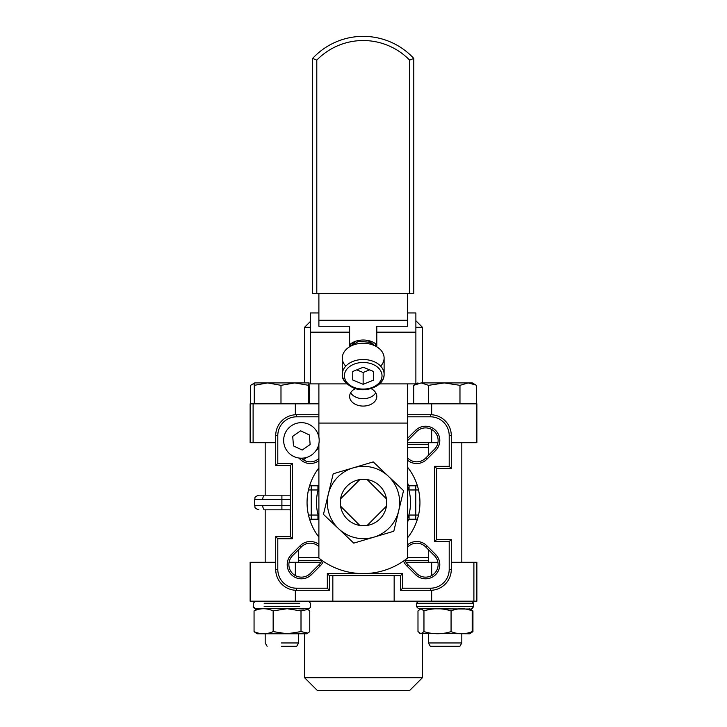 <?xml version="1.0" encoding="UTF-8"?>
<svg xmlns="http://www.w3.org/2000/svg" width="727" height="727" viewBox="0 0 727 727"><rect width="100%" height="100%" fill="white"/><g stroke="black" fill="none" stroke-linecap="round" stroke-linejoin="round"><path stroke-width="1.09" d="M290.337 499.376L281.903 499.376L281.903 505.647L254.732 505.647L254.732 499.376C255.531 498.14 253.196 497.186 258.912 495.196L290.337 495.196M318.889 467.943A56.442 56.442 0 0 0 318.889 537.089M407.52 438.39L415.535 430.375A14.213 14.213 0 0 1 435.637 430.375A14.213 14.213 0 0 1 435.637 450.486L426.767 459.355A14.213 14.213 0 0 1 407.52 460.146M407.52 457.828A12.541 12.541 0 0 0 425.586 458.164L434.455 449.295A12.541 12.541 0 0 0 434.455 431.565A12.541 12.541 0 0 0 416.716 431.565L407.847 440.435A12.541 12.541 0 0 0 407.52 440.762M407.52 544.886A14.213 14.213 0 0 1 426.767 545.677L435.637 554.547A14.213 14.213 0 0 1 435.637 574.648A14.213 14.213 0 0 1 415.535 574.648L406.666 565.779A14.213 14.213 0 0 1 403.53 561.044M404.939 560.044A12.541 12.541 0 0 0 407.847 564.597L416.716 573.467A12.541 12.541 0 0 0 434.455 573.467A12.541 12.541 0 0 0 434.455 555.728L425.586 546.858A12.541 12.541 0 0 0 407.52 547.195M323.342 561.353A14.213 14.213 0 0 1 320.334 565.779L311.465 574.648A14.213 14.213 0 0 1 288.283 570.032A14.213 14.213 0 0 1 291.363 554.547L300.233 545.677A14.213 14.213 0 0 1 318.889 544.405M318.889 546.595A12.541 12.541 0 0 0 301.414 546.858L292.545 555.728A12.541 12.541 0 0 0 301.414 577.138A12.541 12.541 0 0 0 310.284 573.467L319.153 564.597A12.541 12.541 0 0 0 321.934 560.381M428.367 444.579L407.52 444.579L428.367 444.579M318.889 536.163L318.19 536.163M408.81 468.86L407.52 468.86M318.889 468.86L318.19 468.86M408.619 519.269L407.52 522.222M408.81 536.163L407.52 536.163M407.52 482.81L408.619 485.763M417.407 519.232L409.065 519.232L409.065 515.052L415.762 515.052L415.762 489.971L409.065 489.971L409.065 485.79L417.407 485.79M407.52 414.717L430.393 414.717A20.901 20.901 0 0 1 451.294 435.618L451.294 468.442L436.663 468.442L436.663 539.516L451.294 539.516L451.294 569.405A20.901 20.901 0 0 1 430.393 590.306L400.504 590.306L400.504 575.675L329.422 575.675L329.422 590.306L296.607 590.306A20.901 20.901 0 0 1 275.706 569.405L275.706 536.644L290.337 536.644L290.337 465.516L275.706 465.516L275.706 435.618A20.901 20.901 0 0 1 296.607 414.717L318.889 414.717M308.466 515.052L317.935 515.052L317.935 519.232L309.593 519.232M309.593 485.79L317.935 485.79L317.935 489.971L308.466 489.971M407.52 537.835A56.442 56.442 0 0 0 407.52 467.188M318.889 460.618A14.213 14.213 0 0 1 300.233 459.355L298.906 458.019M318.889 416.807L296.607 416.807A18.811 18.811 0 0 0 277.796 435.618L277.796 463.426L292.427 463.426L292.427 538.734L277.796 538.734L277.796 569.405A18.811 18.811 0 0 0 296.607 588.216L327.332 588.216L327.332 573.585L402.594 573.585L402.594 588.216L430.393 588.216A18.811 18.811 0 0 0 449.204 569.405L449.204 541.606L434.573 541.606L434.573 466.352L449.204 466.352L449.204 435.618A18.811 18.811 0 0 0 430.393 416.807L407.52 416.807M301.451 458.201A12.541 12.541 0 0 0 318.889 458.428M449.204 541.606L451.294 539.516M434.573 541.606L436.663 539.516M434.573 466.352L436.663 468.442M400.504 590.306L402.594 588.216M449.204 466.352L451.294 468.442M400.504 575.675L402.594 573.585M329.422 575.675L327.332 573.585M329.422 590.306L327.332 588.216M275.706 536.644L277.796 538.734M290.337 536.644L292.427 538.734M290.337 465.516L292.427 463.426M275.706 465.516L277.796 463.426M290.337 509.827L263.719 509.827M263.719 495.196L258.912 495.196M317.89 519.232A4.18 4.18 0 0 1 318.889 519.36A4.18 4.18 0 0 0 317.89 519.232M318.889 485.672A4.18 4.18 0 0 1 317.89 485.79A4.18 4.18 0 0 0 318.889 485.672M407.52 519.551A4.18 4.18 0 0 1 409.11 519.232A4.18 4.18 0 0 0 407.52 519.551M409.11 485.79A4.18 4.18 0 0 1 407.52 485.472A4.18 4.18 0 0 0 409.11 485.79M422.451 677.691L304.549 677.691L317.508 690.65L409.492 690.65L422.451 677.691L422.451 633.79M250.133 601.184L250.133 562.298L250.133 601.184L295.335 601.184L295.335 590.269M298.633 560.417L321.916 560.417M405.084 560.417L428.367 560.417M476.867 601.184L476.867 562.298L473.895 562.298L473.895 601.184L476.867 601.184L332.839 601.184L332.839 575.675M394.161 601.184L394.161 575.675M304.549 677.691L304.549 633.79M476.867 562.298L451.294 562.298M437.908 562.298L406.029 562.298M320.97 562.298L289.092 562.298M275.706 562.298L250.133 562.298M332.839 601.184L295.335 601.184M310.529 321.334L304.549 327.304L304.549 382.911M415.88 320.743L422.451 327.304L415.88 327.304M310.529 327.304L304.549 327.304M407.52 403.821L476.867 403.821L476.867 442.698L451.294 442.698M422.451 327.304L422.451 382.911M318.889 403.821L250.133 403.821L253.105 403.821L253.105 442.698L250.133 442.698L275.706 442.698M407.52 442.698L437.918 442.698M340.272 502.511A23.228 23.228 0 0 0 340.572 506.183L359.829 525.448A23.228 23.228 0 0 0 367.171 525.448L386.428 506.183A23.228 23.228 0 0 0 386.428 498.84L367.171 479.584A23.228 23.228 0 0 0 359.829 479.584L340.572 498.84A23.228 23.228 0 0 0 340.272 502.511M376.522 346.643A13.586 9.605 180 0 0 376.795 344.734A17.139 12.123 180 0 0 363.2 340.009A17.139 12.123 180 0 0 349.614 344.734A13.586 9.605 180 0 0 349.887 346.643M370.988 388.6A13.586 9.605 0 0 1 376.795 396.469A13.586 9.605 0 0 1 363.2 406.075A13.586 9.605 0 0 1 349.614 396.469A13.586 9.605 0 0 1 355.421 388.6M350.659 392.771A13.586 9.605 180 0 0 363.2 398.687A13.586 9.605 180 0 0 375.75 392.771M318.889 383.901L318.889 423.078L407.52 423.078L407.52 558.082A71.073 71.073 0 0 1 318.889 558.082L318.889 443.679M407.52 293.472L407.52 320.225L318.889 320.225L318.889 326.259L349.614 326.259L349.614 332.166L310.529 332.166L310.529 312.955L318.889 312.955M407.52 320.225L407.52 326.259L376.795 326.259L376.795 332.166L415.88 332.166L415.88 383.901L379.576 383.901M407.52 383.901L407.52 423.078M318.889 437.181L318.889 423.078M340.627 498.486L359.474 479.638M359.474 525.385L340.627 506.546M318.889 293.472L318.889 320.225M415.88 332.166L415.88 312.955L407.52 312.955M346.834 383.901L310.529 383.901L310.529 332.166M376.795 332.166L376.795 346.806M349.614 346.806L349.614 332.166M375.568 343.726L375.732 345.834M375.75 346.216L375.168 343.444M365.708 340.136L369.534 341.399L374.478 345.589M373.378 345.125L369.534 342.362L358.865 341.081L351.359 345.861M350.668 343.862L350.95 345.843M350.868 346.107L354.93 341.508M380.666 366.172A20.901 14.785 180 0 0 384.11 358.038A20.901 14.785 180 0 0 373.76 345.28A20.901 14.785 180 0 0 352.804 345.216A20.901 14.785 180 0 0 342.299 358.038A20.901 14.785 180 0 0 345.743 366.172M363.273 367.244L352.786 371.47L352.722 380.003L363.137 384.31L373.623 380.085L373.687 371.552L363.273 367.244M373.623 371.524L373.623 380.085M356.784 369.861L363.137 372.488L369.625 369.87M363.137 372.488L363.137 384.31M354.403 342.78L353.858 342.172M373.142 343.916L372.824 344.571M352.768 344.035L352.795 343.053M373.451 344.244L373.623 345.225M316.799 293.472L312.619 293.472L312.619 58.433A68.983 68.983 0 0 1 413.79 58.433L409.61 60.105A64.803 64.803 0 0 0 316.799 60.105L312.619 58.433L316.799 60.105L316.799 293.472L409.61 293.472L409.61 60.105L413.79 58.433L413.79 293.472L409.61 293.472M340.572 506.183A23.228 23.228 0 0 1 340.572 498.84M341.236 509.118A23.228 23.228 0 0 1 356.902 480.247A23.228 23.228 0 0 1 385.764 495.914A23.228 23.228 0 0 1 370.098 524.776A23.228 23.228 0 0 1 341.236 509.118M328.831 512.789A36.168 36.168 0 0 0 338.609 528.747L323.46 514.38L333.202 473.777L373.242 461.909L403.54 490.643L393.798 531.255L353.758 543.124L338.609 528.747A36.168 36.168 0 0 0 398.669 510.945A36.168 36.168 0 0 0 353.222 467.843A36.168 36.168 0 0 0 328.831 512.789M407.52 485.945A47.037 47.037 0 0 1 407.52 519.078M318.889 517.415A47.037 47.037 0 0 1 318.889 487.617M459.882 646.303L430.302 646.303L428.367 642.959L461.818 642.959L461.818 633.79L461.818 642.959L459.882 646.303L461.818 642.959M475.476 384.774L472.268 382.911L468.215 382.911L459.973 385.337L444.297 382.911L428.612 385.337L421.169 382.911L413.727 385.337L413.727 403.821M475.958 385.046L468.215 382.911L421.169 382.911M476.458 403.821L476.458 385.337M459.973 403.821L459.973 385.337M428.612 403.821L428.612 385.337M417.916 382.911L413.727 385.337M419.87 633.462L469.76 633.79L472.196 631.59C465.171 634.48 458.128 634.48 451.067 631.59C442.052 634.48 433.019 634.48 423.959 631.59L420.978 633.79L417.989 631.59L417.989 610.907L420.978 608.708L423.959 610.907C432.974 608.017 442.007 608.017 451.067 610.907C458.092 608.017 465.135 608.017 472.196 610.907L469.215 608.708M451.067 631.59L451.067 610.907M472.196 631.59L472.196 610.907M423.959 631.59L423.959 610.907M316.027 430.32A17.766 17.766 0 0 0 291.309 425.813A17.766 17.766 0 0 0 286.801 450.54A17.766 17.766 0 0 0 311.529 455.047A17.766 17.766 0 0 0 316.027 430.32M302.196 450.04L310.138 444.551L309.348 434.937L300.633 430.811L292.699 436.3L293.481 445.915L302.196 450.04M293.926 446.124L293.444 445.415M292.736 436.809L293.117 436M470.324 609.035L418.543 608.708L416.453 606.618L473.241 606.618M307.83 609.426L306.576 608.708L308.457 608.708L255.359 608.708L257.24 608.708L254.059 610.907C260.402 608.017 266.773 608.017 273.152 610.907L287.083 608.708L301.005 610.907L307.83 609.426L309.757 610.907L309.757 631.59L307.83 633.063L301.005 631.59L301.005 610.907M281.467 646.303L296.698 646.303L298.633 642.959L282.394 642.959M281.413 642.959L298.633 642.959L298.633 633.79L306.576 633.79L307.83 633.063M309.529 403.821L309.066 382.911L308.611 385.337L294.798 382.911L267.636 382.911L254.277 385.337L254.741 382.911L250.542 385.337L250.542 403.821M309.084 382.911L294.798 382.911L280.985 385.337L267.636 382.911L254.732 382.911M308.611 403.821L308.611 385.337M280.985 403.821L280.985 385.337M254.277 403.821L254.277 385.337M282.34 646.303L296.698 646.303L298.633 642.959L298.633 633.79M303.759 609.035L298.633 608.772M267.118 646.303L265.182 642.959L265.182 633.79L257.24 633.79L287.083 633.79L273.152 631.59C266.8 634.48 260.439 634.48 254.059 631.59L255.986 633.063L260.057 633.462M301.005 631.59L287.083 633.79L306.576 633.79M254.059 631.59L254.059 610.907M273.152 631.59L273.152 610.907M260.057 609.035L255.986 609.426M296.071 633.344L303.759 633.462M469.76 608.708L472.941 610.907L472.941 631.59L470.324 633.462M254.532 383.465L251.042 385.046M468.215 382.911L457.983 382.911M302.396 459.046L303.695 459.609L306.621 457.419M316.236 450.231L318.889 448.25M318.889 445.733L318.735 444.424M426.767 459.355L425.586 458.164M407.847 564.597L406.666 565.779M311.465 574.648L310.284 573.467M428.367 447.532L407.52 447.532M428.367 557.491L407.52 557.491M318.889 557.491L298.633 557.491M311.238 519.232L311.238 485.79M418.534 489.971L415.762 489.971L415.762 485.79M415.762 519.232L415.762 515.052L418.534 515.052M451.294 569.405L449.204 569.405M430.393 590.306L430.393 588.216M449.204 435.618L451.294 435.618M430.393 416.807L430.393 414.717M296.607 590.306L296.607 588.216M275.706 569.405L277.796 569.405M296.607 416.807L296.607 414.717M277.796 435.618L275.706 435.618M301.414 546.858L300.233 545.677M320.334 565.779L319.153 564.597M292.545 555.728L291.363 554.547M426.767 545.677L425.586 546.858M416.716 573.467L415.535 574.648M435.637 554.547L434.455 555.728M416.716 431.565L415.535 430.375M435.637 450.486L434.455 449.295M301.387 458.201L300.233 459.355M281.903 495.196L281.903 499.376L254.732 499.376M281.903 509.827L281.903 505.647L290.337 505.647M262.692 505.647A4.18 2.953 -90 0 0 263.719 508.818M263.719 496.205A4.18 2.953 -90 0 0 262.692 499.376M431.665 601.184L431.665 590.269M431.665 575.566L431.665 562.298M295.335 575.566L295.335 562.298M295.335 403.821L295.335 414.753M431.665 403.821L431.665 414.753M431.665 429.466L431.665 442.698M352.65 387.055A20.901 14.785 0 0 1 342.299 374.296A20.901 14.785 0 0 1 352.804 361.473A20.901 14.785 0 0 1 373.76 361.537A20.901 14.785 0 0 1 384.11 374.296A20.901 14.785 0 0 1 363.2 389.081A20.901 14.785 0 0 1 353.567 387.418M353.704 387.264A18.811 13.304 180 0 0 379.449 382.493A18.811 13.304 180 0 0 372.706 364.291A18.811 13.304 180 0 0 346.961 369.062A18.811 13.304 180 0 0 353.704 387.264M312.619 58.433A68.983 68.983 0 0 1 413.79 58.433M473.241 603.274L416.944 603.274M416.944 606.618L416.453 606.618L416.453 603.274L418.543 601.184M299.678 603.274L264.137 603.274M264.137 606.618L299.678 606.618M290.337 489.971L290.655 488.371M290.655 516.652L290.337 515.052M254.732 505.647C255.531 506.883 253.196 507.837 258.912 509.827M250.133 403.821L250.133 442.698L250.133 403.821M384.11 358.038L384.11 374.296C384.665 385.964 365.817 393.589 352.904 387.709C345.152 383.365 341.617 378.894 342.299 374.296L342.299 358.038M375.75 343.862L375.75 345.361M350.659 344.107L350.659 346.216M428.367 642.959L428.367 633.79M428.367 562.298L428.367 549.648M428.367 455.384L428.367 442.698M461.818 562.298L461.818 442.698L461.818 562.298M420.424 608.708L419.87 609.026M473.731 606.618L473.731 603.274L471.641 601.184L473.731 603.274L473.731 606.618L471.641 608.708L472.559 608.49M253.269 606.618L255.359 608.708C253.578 607.881 252.878 607.181 253.269 606.618L253.269 603.274L255.359 601.184M308.457 608.708C310.229 607.899 310.929 607.199 310.547 606.618L310.547 603.274L308.457 601.184M265.182 562.298L265.182 509.827M265.182 495.196L265.182 442.698M298.633 562.298L298.633 549.648M257.24 633.79L255.986 633.063"/></g></svg>
